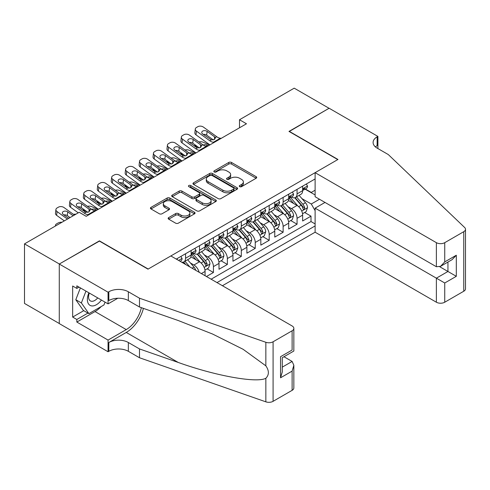 <?xml version="1.0" encoding="UTF-8"?>
<svg xmlns="http://www.w3.org/2000/svg" width="490" height="490" viewBox="0 0 490 490"><rect width="100%" height="100%" fill="white"/><g stroke="black" fill="none" stroke-linecap="round" stroke-linejoin="round"><path stroke-width="0.73" d="M239.677 186.647A1.354 0.784 0 0 0 241.595 186.647L256.129 178.256A1.936 1.115 0 0 0 256.699 177.466A1.936 1.115 0 0 0 256.129 176.676L231.501 162.46A1.936 1.115 0 0 0 228.769 162.46L214.228 170.851A1.354 0.784 0 0 0 213.836 171.402A1.354 0.784 0 0 0 214.228 171.953A1.354 0.784 0 0 0 216.145 171.953L218.025 170.869A6.192 3.577 0 0 1 226.784 170.869L228.836 172.057A6.192 3.577 0 0 1 230.649 174.581A6.192 3.577 0 0 1 228.836 177.111L226.956 178.195A1.354 0.784 0 0 0 226.558 178.746A1.354 0.784 0 0 0 226.956 179.303A1.354 0.784 0 0 0 228.867 179.303L230.753 178.213A6.192 3.577 0 0 1 239.506 178.213L241.558 179.401A6.192 3.577 0 0 1 243.371 181.931A6.192 3.577 0 0 1 241.558 184.454L239.677 185.545A1.354 0.784 0 0 0 239.279 186.096A1.354 0.784 0 0 0 239.677 186.647L239.677 185.545M168.707 217.591A1.936 1.115 0 0 0 168.137 218.381A1.936 1.115 0 0 0 168.707 219.171L175.616 223.158A1.936 1.115 0 0 0 178.354 223.158L194.493 213.842A1.936 1.115 0 0 0 195.063 213.052A1.936 1.115 0 0 0 194.493 212.262L169.871 198.04A1.936 1.115 0 0 0 167.133 198.04L150.987 207.362A1.936 1.115 0 0 0 150.424 208.152A1.936 1.115 0 0 0 150.987 208.942L159.336 213.763A1.936 1.115 0 0 0 162.068 213.763L168.977 209.769A1.936 1.115 0 0 0 169.546 208.979A1.936 1.115 0 0 0 168.977 208.195L164.842 205.8A5.176 2.989 0 0 1 163.323 203.687A5.176 2.989 0 0 1 166.52 200.931A5.176 2.989 0 0 1 172.161 201.574L188.374 210.939A5.176 2.989 0 0 1 189.887 213.052A5.176 2.989 0 0 1 186.696 215.808A5.176 2.989 0 0 1 181.055 215.165L178.354 213.603A1.936 1.115 0 0 0 175.616 213.603L168.707 217.591L168.707 219.171M99.421 241.105L59.345 264L24.5 243.879L24.5 303.433L59.278 323.51M99.421 240.866L148.201 269.028L337.763 159.587L288.984 131.418L329.053 108.284L294.208 88.163L239.5 119.75L239.5 127.798M24.5 243.879L79.209 212.293L86.179 216.317L246.47 123.774L239.5 119.75M218.166 198.597A1.936 1.115 0 0 0 220.898 198.597L237.044 189.275A1.936 1.115 0 0 0 237.613 188.485A1.936 1.115 0 0 0 237.044 187.695L212.415 173.478A1.936 1.115 0 0 0 209.683 173.478L193.538 182.794A1.936 1.115 0 0 0 192.968 183.585A1.936 1.115 0 0 0 193.538 184.375L218.166 198.597M189.361 186.941A1.354 0.784 0 0 1 190.732 187.131L190.732 185.52L215.772 199.975A1.936 1.115 0 0 1 216.335 200.765A1.936 1.115 0 0 1 215.772 201.555L199.626 210.878A1.936 1.115 0 0 1 196.888 210.878L172.266 196.662L172.266 195.081A1.936 1.115 0 0 0 171.696 195.871A1.936 1.115 0 0 0 172.266 196.662M172.266 195.081L179.175 191.094A1.936 1.115 0 0 1 181.906 191.094L191.896 196.857A1.936 1.115 0 0 0 194.634 196.857L199.216 194.212A1.936 1.115 0 0 0 199.779 193.421A1.936 1.115 0 0 0 199.216 192.631L188.815 186.629A1.354 0.784 0 0 1 188.423 186.078A1.354 0.784 0 0 1 189.256 185.355A1.354 0.784 0 0 1 190.732 185.52M206.468 276.513L213.432 272.489L207.092 268.826M204.361 254.935L207.858 256.956A7.883 4.551 60 0 1 213.432 266.615L219.012 263.393L219.012 269.267L227.372 264.441L221.033 260.778M218.301 246.893L221.799 248.908A7.883 4.551 60 0 1 227.372 258.567L232.946 255.351L232.946 261.225L241.313 256.393L234.967 252.736M232.236 238.844L235.739 240.866A7.883 4.551 60 0 1 241.313 250.519L246.887 247.303L246.887 253.177L255.247 248.35L248.908 244.688M246.176 230.796L249.673 232.817A7.883 4.551 60 0 1 255.247 242.47L260.827 239.255L260.827 245.129L269.188 240.302L262.848 236.639M260.11 222.748L263.614 224.769A7.883 4.551 60 0 1 269.188 234.428L274.761 231.207L274.761 237.08L283.128 232.254L276.783 228.591M274.051 214.7L277.548 216.721A7.883 4.551 60 0 1 283.128 226.38L288.702 223.158L288.702 229.032L297.062 224.206L297.062 218.332A7.883 4.551 -120 0 0 291.489 208.673L287.991 206.651M290.723 220.543L297.062 224.206M205.071 275.705L205.071 271.442A7.883 4.551 -120 0 0 199.497 261.789L190.873 256.809M199.167 272.299A7.883 4.551 60 0 0 193.924 265.004L190.42 262.983M219.012 263.393A7.883 4.551 -120 0 0 213.432 253.74L204.814 248.761M232.946 255.351A7.883 4.551 -120 0 0 227.372 245.692L218.754 240.713M246.887 247.303A7.883 4.551 -120 0 0 241.313 237.644L232.689 232.67M260.827 239.255A7.883 4.551 -120 0 0 255.247 229.596L246.629 224.622M274.761 231.207A7.883 4.551 -120 0 0 269.188 221.547L260.57 216.574M288.702 223.158A7.883 4.551 -120 0 0 283.128 213.505L274.504 208.526M222.423 285.725L315.113 232.211L436.382 302.226L436.382 278.161L447.946 271.485L447.946 262.058M216.99 282.589L315.113 225.933M315.113 178.942L176.29 259.088M193.85 253.373L193.924 253.416A7.883 4.551 60 0 0 197.862 253.808L203.436 250.586A7.883 4.551 -120 0 0 205.071 246.978L205.071 242.47M207.785 245.325L207.858 245.368A7.883 4.551 60 0 0 211.803 245.76L217.376 242.544A7.883 4.551 -120 0 0 219.012 238.93L219.012 234.422M221.725 237.282L221.799 237.325A7.883 4.551 60 0 0 225.743 237.711L231.317 234.496A7.883 4.551 -120 0 0 232.946 230.882L232.946 226.38M235.666 229.234L235.739 229.277A7.883 4.551 60 0 0 239.677 229.663L245.251 226.447A7.883 4.551 -120 0 0 246.887 222.84L246.887 218.332M249.6 221.186L249.673 221.229A7.883 4.551 60 0 0 253.618 221.621L259.192 218.399A7.883 4.551 -120 0 0 260.827 214.792L260.827 210.284M263.54 213.138L263.614 213.181A7.883 4.551 60 0 0 267.552 213.573L273.132 210.351A7.883 4.551 -120 0 0 274.761 206.743L274.761 202.235M277.481 205.089L277.548 205.132A7.883 4.551 60 0 0 281.493 205.524L287.067 202.303A7.883 4.551 -120 0 0 288.702 198.695L288.702 194.187M211.135 279.208L311.003 221.547L311.003 216.157L302.642 220.984L302.642 215.11A7.883 4.551 -120 0 0 297.062 205.457L288.445 200.477M291.415 197.041L291.489 197.084A7.883 4.551 -120 0 0 295.433 197.476A7.883 4.551 -120 0 0 297.062 193.869L297.062 189.361M295.433 197.476L301.007 194.261A7.883 4.551 -120 0 0 302.642 190.647L302.642 186.139M177.196 259.614L177.196 258.567M185.557 253.74L185.557 258.242A7.883 4.551 60 0 1 183.928 261.856A7.883 4.551 60 0 1 181.496 262.095M183.928 261.856L189.501 258.634A7.883 4.551 -120 0 0 191.131 255.027L191.131 250.519M199.497 245.692L199.497 250.2A7.883 4.551 60 0 1 197.862 253.808M213.432 237.644L213.432 242.152A7.883 4.551 60 0 1 211.803 245.76M227.372 229.596L227.372 234.104A7.883 4.551 60 0 1 225.743 237.711M241.313 221.547L241.313 226.055A7.883 4.551 60 0 1 239.677 229.663M255.247 213.505L255.247 218.007A7.883 4.551 60 0 1 253.618 221.621M269.188 205.457L269.188 209.959A7.883 4.551 60 0 1 267.552 213.573M283.128 197.409L283.128 201.917A7.883 4.551 60 0 1 281.493 205.524M283.128 226.38L283.128 232.254M269.188 234.428L269.188 240.302M255.247 242.47L255.247 248.35M241.313 250.519L241.313 256.393M227.372 258.567L227.372 264.441M213.432 266.615L213.432 272.489M315.113 210.645L311.285 204.005L301.926 198.609M311.285 204.005L319.505 199.258M305.074 189.158L315.113 194.953M305.356 188.999L311.285 192.417L315.113 190.206M304.664 212.495L311.003 216.157M311.003 221.547L315.113 223.924M240.216 186.837L241.558 186.065A6.192 3.577 0 0 0 243.371 183.536L243.371 181.931M230.649 174.581L230.649 176.192A6.192 3.577 0 0 1 228.836 178.721L227.495 179.493M256.129 176.676L256.129 178.256L231.501 164.064A1.936 1.115 0 0 0 228.769 164.064L214.773 172.149M237.019 189.287L212.415 175.083A1.936 1.115 0 0 0 209.683 175.083L193.562 184.393M233.626 189.036A1.354 0.784 0 0 0 234.018 188.485A1.354 0.784 0 0 0 233.626 187.933L212.005 175.451A1.354 0.784 0 0 0 210.094 175.451L208.109 176.596A6.192 3.577 0 0 0 206.296 179.126A6.192 3.577 0 0 0 208.109 181.649L222.883 190.181A6.192 3.577 0 0 0 231.641 190.181L233.626 189.036L233.626 190.647A1.354 0.784 0 0 0 234.018 190.096L234.018 188.485M206.296 179.126L206.296 180.737A6.192 3.577 0 0 0 208.109 183.26L208.109 181.649M233.626 190.647L231.641 191.792A6.192 3.577 0 0 1 222.883 191.792L208.109 183.26M172.29 196.674L179.175 192.699L179.175 191.094M199.779 193.421L199.779 195.032A1.936 1.115 0 0 1 199.216 195.822L194.634 198.468A1.936 1.115 0 0 1 191.896 198.468L181.906 192.699A1.936 1.115 0 0 0 179.175 192.699M190.732 187.131L215.747 201.574M202.26 202.842A5.176 2.989 0 0 0 207.901 203.491A5.176 2.989 0 0 0 211.092 200.729A5.176 2.989 0 0 0 209.579 198.615L203.864 195.314A1.936 1.115 0 0 0 201.133 195.314L196.545 197.96A1.936 1.115 0 0 0 195.982 198.75A1.936 1.115 0 0 0 196.545 199.54L202.26 202.842L202.26 204.453A5.176 2.989 0 0 0 207.901 205.096A5.176 2.989 0 0 0 211.092 202.339L211.092 200.729M195.982 198.75L195.982 200.361A1.936 1.115 0 0 0 196.545 201.151L196.545 199.54M202.26 204.453L196.545 201.151M189.887 213.052L189.887 214.657A5.176 2.989 0 0 1 186.696 217.419A5.176 2.989 0 0 1 181.055 216.77L178.354 215.214A1.936 1.115 0 0 0 175.616 215.214L168.732 219.189M163.323 203.687L163.323 205.298A5.176 2.989 0 0 0 164.842 207.411L164.842 205.8M168.952 209.787L164.842 207.411M194.469 213.854L169.871 199.65A1.936 1.115 0 0 0 167.133 199.65L151.012 208.954M302.526 213.732L306.128 211.649L307.518 207.625A5.225 3.014 -120 0 0 305.484 202.725L299.114 195.351M209.653 145.028L202.958 142.143A3.945 1.972 -5.9 0 0 198.928 141.971M297.84 205.965L290.564 197.537M198.156 147.098L195.988 146.167L196.116 147.368M293.7 203.509L289.474 198.621A12.52 7.228 -120 0 0 289.088 198.187M294.723 197.758L301.16 205.218A5.225 3.014 60 0 1 303.028 208.814L303.408 209.438L304.112 209.334L304.7 207.852A5.225 3.014 -120 0 0 302.838 204.25L296.468 196.876M295.103 197.635L302.024 205.653A2.658 1.537 60 0 1 302.691 206.694L304.7 207.852M194.861 144.715A3.945 1.972 -5.9 0 0 194.855 144.96A3.945 1.972 -5.9 0 0 195.988 146.167M203.093 144.979A3.154 1.58 174.1 0 1 206.682 145.016L208.397 145.757M214.326 142.333L213.377 142.253A9.855 5.69 60 0 1 209.775 140.753L196.429 131.1L195.988 134.836A3.945 2.542 -173.3 0 1 194.861 132.772L195.296 129.029A3.945 2.542 6.7 0 0 196.429 131.1M209.904 144.887A14.786 8.538 60 0 1 209.334 144.489L195.988 134.836M306.336 184.007L307.518 186.059A5.225 3.014 60 0 1 306.434 188.374L303.788 189.9A5.225 3.014 -120 0 0 304.7 188.699L304.59 188.234M221.296 138.309L220.347 138.229A9.855 5.69 60 0 1 216.745 136.728L203.393 127.075A3.945 2.542 6.7 0 0 197.844 126.683L196.447 127.486A3.945 2.542 6.7 0 0 195.296 129.029M214.571 139.436L214.461 136.71L215.239 137.592L214.473 139.491L211.276 139.883L202.658 133.972A3.154 2.034 -173.3 0 1 201.757 132.318A3.154 2.034 -173.3 0 1 202.676 131.087A3.154 2.034 -173.3 0 1 207.117 131.4L206.682 135.136L213.303 139.932M206.682 135.136A3.154 2.034 6.7 0 0 203.313 134.444M214.461 136.71L207.117 131.4M216.745 136.728L215.239 137.592L215.392 138.162M302.814 190.145L302.838 190.145A5.225 3.014 -120 0 0 303.788 189.9M304.027 188.307L304.7 188.699C304.37 187.909 303.812 188.234 303.028 189.661A5.225 3.014 60 0 1 302.642 190.408M88.886 292.8A12.814 7.399 120 0 0 91.893 305.932A12.814 7.399 120 0 0 101.448 300.058M89.315 293.051A8.771 5.065 120 0 0 90.387 300.903A8.771 5.065 120 0 0 91.673 301.295A8.771 5.065 120 0 0 97.718 297.902M105.044 302.134L103.947 304.964L88.898 313.649L83.325 310.433L75.797 299.727L80.391 287.893M88.898 313.649L81.371 302.943L85.964 291.115M75.797 299.727L81.371 302.943M325.011 202.437L315.113 208.152L444.742 282.993L444.742 302.226L463.767 291.238L463.767 231.69A5.911 3.412 0 0 0 465.5 229.277A5.911 3.412 0 0 0 464.649 227.507L388.294 154.558L377.141 148.121A13.8 7.969 180 0 1 373.098 142.486A13.8 7.969 180 0 1 377.141 136.851L377.906 136.41L329.121 108.247L289.192 131.541M315.113 208.152L315.113 232.211M289.192 131.302L337.971 159.464L315.113 172.664L436.382 242.673A5.911 3.412 0 0 0 444.742 242.673L463.767 231.69M377.906 136.41L377.906 148.078L377.49 148.317M315.113 172.664L315.113 196.723L436.382 266.738L436.382 242.673M465.5 229.277L465.5 288.824A5.911 3.412 180 0 1 463.767 291.238M444.742 302.226A5.911 3.412 180 0 1 436.382 302.226M375.401 146.89A13.8 7.969 180 0 1 377.141 145.665L377.141 136.851M439.726 266.738L456.313 276.311L444.742 282.993M444.742 242.673L444.742 261.905L440.559 266.321L436.382 266.738M444.742 261.905L456.313 255.229L452.129 259.639L440.559 266.321M170.851 255.952L292.12 325.96A5.911 3.412 -0 0 1 293.847 328.38A5.911 3.412 -0 0 1 292.12 330.793L273.089 341.775L273.089 401.328A5.911 3.412 180 0 1 265.85 401.837L139.491 357.749L128.343 351.312A13.8 7.969 -0 0 0 108.829 351.312L108.063 351.753L59.278 323.59L59.278 264.036L99.207 240.982L147.992 269.151L170.851 255.952M139.491 357.749L139.491 348.935L178.238 362.453C215.269 375.805 256.644 383.278 265.85 378.286C269.206 374.85 269.206 370.697 265.85 365.834L243.12 349.303L212.531 334.015L178.238 320.527L139.491 307.01L128.343 300.572A13.8 7.969 -0 0 0 108.829 300.572L108.829 291.764L108.063 292.205L59.278 264.036M139.491 307.01L139.491 298.202L128.343 291.764A13.8 7.969 -0 0 0 108.829 291.764M178.238 362.453L126.249 332.441L108.829 342.498A13.8 7.969 -0 0 1 128.343 342.498L139.491 348.935M292.12 390.34L292.12 371.108L293.847 365.277L293.847 387.927A5.911 3.412 180 0 1 292.12 390.34L273.089 401.328M265.85 365.834L265.85 342.283L139.491 298.202M101.173 306.562A22.179 12.801 -60 0 1 95.029 311.56L76.838 322.059L76.838 319.486L87.924 313.086M79.068 287.134L76.838 288.42L72.655 286.007L72.655 317.073L76.838 319.486M76.838 288.42L76.838 285.848L108.063 303.874L108.063 292.205M108.063 351.753L108.063 340.085L126.249 329.586A22.179 12.801 120 0 0 141.347 307.659M76.838 322.059L108.063 340.085M283.955 356.738L292.12 361.449L293.847 365.277M126.249 332.441A25.676 14.822 120 0 0 143.417 308.382M117.796 298.251L108.063 303.874M265.85 342.283A5.911 3.412 -0 0 0 273.089 341.775M72.655 317.073L83.741 310.672M292.12 371.108L280.55 377.79L282.283 371.959L282.283 357.706L293.847 351.024L293.847 328.38M280.55 377.79L280.55 356.702C282.804 358.006 282.804 358.006 280.55 356.702L292.12 350.025C294.374 351.324 294.374 351.324 292.12 350.025L292.12 330.793M288.586 221.78L292.187 219.698L293.577 215.674A5.225 3.014 -120 0 0 291.544 210.774L285.18 203.399M195.718 153.076L189.018 150.191A3.945 1.972 -5.9 0 0 184.987 150.013M283.9 214.014L276.623 205.586M184.216 155.146L182.053 154.215L182.176 155.416M279.759 211.558L275.533 206.67A12.52 7.228 -120 0 0 275.147 206.229M280.782 205.806L287.226 213.266A5.225 3.014 60 0 1 289.088 216.862L289.468 217.48L290.172 217.382L290.76 215.9A5.225 3.014 -120 0 0 288.898 212.299L282.528 204.924M281.162 205.684L288.083 213.701A2.658 1.537 60 0 1 288.757 214.743L290.76 215.9M180.92 152.764A3.945 1.972 -5.9 0 0 180.92 153.009A3.945 1.972 -5.9 0 0 182.053 154.215M189.158 153.027A3.154 1.58 174.1 0 1 192.742 153.064L194.463 153.799M274.645 229.828L278.247 227.746L279.643 223.722A5.225 3.014 -120 0 0 277.61 218.816L271.24 211.447M181.778 161.124L175.083 158.233A3.945 1.972 -5.9 0 0 171.047 158.062M269.966 222.062L262.683 213.634M170.281 163.195L168.113 162.257L168.235 163.464M265.819 219.606L261.599 214.712A12.52 7.228 -120 0 0 261.207 214.277M266.848 213.854L273.285 221.315A5.225 3.014 60 0 1 275.147 224.91L275.527 225.529L276.238 225.431L276.819 223.942A5.225 3.014 -120 0 0 274.957 220.347L268.594 212.972M267.221 213.732L274.143 221.743A2.658 1.537 60 0 1 274.817 222.785L276.819 223.942M166.986 160.812A3.945 1.972 -5.9 0 0 166.98 161.051A3.945 1.972 -5.9 0 0 168.113 162.257M175.218 161.069A3.154 1.58 174.1 0 1 178.807 161.106L180.522 161.847M260.711 237.871L264.312 235.794L265.703 231.77A5.225 3.014 -120 0 0 263.669 226.864L257.299 219.489M167.837 169.173L161.143 166.282A3.945 1.972 -5.9 0 0 157.112 166.11M256.025 230.104L248.749 221.682M156.341 171.243L154.172 170.306L154.301 171.506M251.885 227.654L247.658 222.76A12.52 7.228 -120 0 0 247.272 222.325M252.907 221.903L259.351 229.357A5.225 3.014 60 0 1 261.213 232.958L261.593 233.577L262.297 233.479L262.885 231.99A5.225 3.014 -120 0 0 261.023 228.395L254.653 221.021M253.287 221.78L260.208 229.792A2.658 1.537 60 0 1 260.876 230.833L262.885 231.99M153.045 168.86A3.945 1.972 -5.9 0 0 153.039 169.099A3.945 1.972 -5.9 0 0 154.172 170.306M161.277 169.117A3.154 1.58 174.1 0 1 164.867 169.154L166.582 169.895M246.77 245.919L250.372 243.842L251.762 239.818A5.225 3.014 -120 0 0 249.729 234.912L243.365 227.538M153.903 177.221L147.208 174.33A3.945 1.972 -5.9 0 0 143.172 174.158M242.085 238.152L234.808 229.724M142.4 179.291L140.238 178.354L140.361 179.554M237.944 235.702L233.718 230.808A12.52 7.228 -120 0 0 233.332 230.374M238.967 229.951L245.41 237.405A5.225 3.014 60 0 1 247.272 241.007L247.652 241.625L248.357 241.527L248.945 240.039A5.225 3.014 -120 0 0 247.083 236.443L240.713 229.069M239.347 229.828L246.268 237.84A2.658 1.537 60 0 1 246.942 238.881L248.945 240.039M139.105 176.908A3.945 1.972 -5.9 0 0 139.105 177.147A3.945 1.972 -5.9 0 0 140.238 178.354M147.343 177.166A3.154 1.58 174.1 0 1 150.926 177.202L152.647 177.944M200.386 150.381L199.436 150.301A9.855 5.69 60 0 1 195.835 148.801L182.488 139.148L182.053 142.884A3.945 2.542 -173.3 0 1 180.92 140.82L181.361 137.078A3.945 2.542 6.7 0 0 182.488 139.148M195.969 152.929A14.786 8.538 60 0 1 195.4 152.537L182.053 142.884M292.395 192.056L293.577 194.107A5.225 3.014 60 0 1 292.499 196.417L289.847 197.948A5.225 3.014 -120 0 0 290.76 196.747L290.65 196.282M207.356 146.357L206.406 146.277A9.855 5.69 60 0 1 202.805 144.777L189.459 135.124A3.945 2.542 6.7 0 0 183.903 134.732L182.513 135.534A3.945 2.542 6.7 0 0 181.361 137.078M200.637 147.478L200.52 144.758L201.304 145.64L200.532 147.539L197.335 147.931L188.724 142.02A3.154 2.034 -173.3 0 1 187.817 140.367A3.154 2.034 -173.3 0 1 188.736 139.136A3.154 2.034 -173.3 0 1 193.183 139.448L192.742 143.184L199.369 147.974M192.742 143.184A3.154 2.034 6.7 0 0 189.373 142.492M200.52 144.758L193.183 139.448M202.805 144.777L201.304 145.64L201.457 146.21M288.873 198.193L288.898 198.193A5.225 3.014 -120 0 0 289.847 197.948M290.086 196.355L290.76 196.747C290.429 195.957 289.872 196.282 289.088 197.709A5.225 3.014 60 0 1 288.702 198.456M186.451 158.429L185.502 158.344A9.855 5.69 60 0 1 181.894 156.843L168.548 147.19L168.113 150.932A3.945 2.542 -173.3 0 1 166.986 148.868L167.421 145.126A3.945 2.542 6.7 0 0 168.548 147.19M182.029 160.977A14.786 8.538 60 0 1 181.459 160.585L168.113 150.932M278.455 200.104L279.643 202.156A5.225 3.014 60 0 1 278.559 204.465L275.913 205.996A5.225 3.014 -120 0 0 276.819 204.789L276.709 204.33M193.415 154.405L192.472 154.326A9.855 5.69 60 0 1 188.864 152.819L175.518 143.166A3.945 2.542 6.7 0 0 169.963 142.78L168.572 143.582A3.945 2.542 6.7 0 0 167.421 145.126M186.696 155.526L186.586 152.8L187.364 153.689L186.598 155.587L183.401 155.979L174.783 150.069A3.154 2.034 -173.3 0 1 173.883 148.415A3.154 2.034 -173.3 0 1 174.801 147.184A3.154 2.034 -173.3 0 1 179.242 147.496L178.807 151.232L185.428 156.022M178.807 151.232A3.154 2.034 6.7 0 0 175.432 150.54M186.586 152.8L179.242 147.496M188.864 152.819L187.364 153.689L187.517 154.258M274.939 206.241L274.957 206.241A5.225 3.014 -120 0 0 275.913 205.996M276.146 204.404L276.819 204.789C276.495 204.005 275.937 204.33 275.147 205.757A5.225 3.014 60 0 1 274.761 206.504M172.511 166.478L171.561 166.392A9.855 5.69 60 0 1 167.96 164.891L154.613 155.238L154.172 158.981A3.945 2.542 -173.3 0 1 153.045 156.91L153.48 153.174A3.945 2.542 6.7 0 0 154.613 155.238M168.088 169.025A14.786 8.538 60 0 1 167.519 168.633L154.172 158.981M264.52 208.152L265.703 210.204A5.225 3.014 60 0 1 264.625 212.513L261.972 214.044A5.225 3.014 -120 0 0 262.885 212.838L262.775 212.378M179.481 162.453L178.532 162.368A9.855 5.69 60 0 1 174.93 160.867L161.584 151.214A3.945 2.542 6.7 0 0 156.028 150.828L154.632 151.631A3.945 2.542 6.7 0 0 153.48 153.174M172.756 163.574L172.645 160.849L173.423 161.737L172.658 163.636L169.46 164.028L160.843 158.117A3.154 2.034 -173.3 0 1 159.942 156.463A3.154 2.034 -173.3 0 1 160.861 155.226A3.154 2.034 -173.3 0 1 165.302 155.538L164.867 159.281L171.488 164.07M164.867 159.281A3.154 2.034 6.7 0 0 161.498 158.589M172.645 160.849L165.302 155.538M174.93 160.867L173.423 161.737L173.576 162.306M260.999 214.289L261.023 214.289A5.225 3.014 -120 0 0 261.972 214.044M262.211 212.452L262.885 212.838C262.554 212.054 261.997 212.372 261.213 213.805A5.225 3.014 60 0 1 260.827 214.547M158.57 174.52L157.621 174.44A9.855 5.69 60 0 1 154.019 172.939L140.673 163.286L140.238 167.029A3.945 2.542 -173.3 0 1 139.111 164.959L139.546 161.222A3.945 2.542 6.7 0 0 140.673 163.286M154.154 177.074A14.786 8.538 60 0 1 153.584 176.682L140.238 167.029M250.58 216.2L251.762 218.252A5.225 3.014 60 0 1 250.684 220.561L248.038 222.093A5.225 3.014 -120 0 0 248.945 220.886L248.834 220.427M165.54 170.496L164.591 170.416A9.855 5.69 60 0 1 160.989 168.915L147.643 159.262A3.945 2.542 6.7 0 0 142.088 158.87L140.697 159.679A3.945 2.542 6.7 0 0 139.546 161.222M158.821 171.623L158.705 168.897L159.489 169.785L158.717 171.684L155.52 172.076L146.908 166.165A3.154 2.034 -173.3 0 1 146.002 164.511A3.154 2.034 -173.3 0 1 146.92 163.274A3.154 2.034 -173.3 0 1 151.367 163.587L150.926 167.329L157.553 172.119M150.926 167.329A3.154 2.034 6.7 0 0 147.557 166.637M158.705 168.897L151.367 163.587M160.989 168.915L159.489 169.785L159.642 170.355M247.064 222.338L247.083 222.338A5.225 3.014 -120 0 0 248.038 222.093M248.271 220.5L248.945 220.886C248.614 220.102 248.056 220.42 247.272 221.854A5.225 3.014 60 0 1 246.887 222.595M232.83 253.967L236.431 251.891L237.828 247.867A5.225 3.014 -120 0 0 235.794 242.96L229.424 235.586M139.962 185.269L133.268 182.378A3.945 1.972 -5.9 0 0 129.231 182.207M228.15 246.201L220.868 237.773M128.466 187.333L126.297 186.402L126.42 187.603M224.004 243.751L219.783 238.857A12.52 7.228 -120 0 0 219.391 238.422M225.032 237.999L231.47 245.453A5.225 3.014 60 0 1 233.332 249.055L233.712 249.673L234.422 249.575L235.004 248.087A5.225 3.014 -120 0 0 233.142 244.486L226.778 237.117M225.406 237.877L232.327 245.888A2.658 1.537 60 0 1 233.001 246.929L235.004 248.087M125.171 184.951A3.945 1.972 -5.9 0 0 125.164 185.196A3.945 1.972 -5.9 0 0 126.297 186.402M133.403 185.214A3.154 1.58 174.1 0 1 136.992 185.251L138.707 185.992M144.636 182.568L143.686 182.488A9.855 5.69 60 0 1 140.079 180.988L126.732 171.335L126.297 175.071A3.945 2.542 -173.3 0 1 125.171 173.007L125.605 169.264A3.945 2.542 6.7 0 0 126.732 171.335M140.214 185.122A14.786 8.538 60 0 1 139.644 184.724L126.297 175.071M236.639 224.242L237.828 226.294A5.225 3.014 60 0 1 236.744 228.61L234.097 230.135A5.225 3.014 -120 0 0 235.004 228.934L234.894 228.469M151.6 178.544L150.657 178.464A9.855 5.69 60 0 1 147.049 176.964L133.703 167.311A3.945 2.542 6.7 0 0 128.153 166.918L126.757 167.727A3.945 2.542 6.7 0 0 125.605 169.264M144.881 179.671L144.771 176.945L145.548 177.833L144.783 179.732L141.585 180.118L132.968 174.207A3.154 2.034 -173.3 0 1 132.067 172.56A3.154 2.034 -173.3 0 1 132.986 171.322A3.154 2.034 -173.3 0 1 137.427 171.635L136.992 175.377L143.613 180.167M136.992 175.377A3.154 2.034 6.7 0 0 133.617 174.679M144.771 176.945L137.427 171.635M147.049 176.964L145.548 177.833L145.702 178.397M233.124 230.38L233.142 230.38A5.225 3.014 -120 0 0 234.097 230.135M234.33 228.542L235.004 228.934C234.679 228.15 234.122 228.469 233.332 229.902A5.225 3.014 60 0 1 232.946 230.643M218.895 262.015L222.497 259.933L223.887 255.909A5.225 3.014 -120 0 0 221.854 251.009L215.484 243.634M126.022 193.311L119.327 190.426A3.945 1.972 -5.9 0 0 115.297 190.255M214.21 254.249L206.933 245.821M114.525 195.381L112.357 194.45L112.486 195.651M210.069 251.793L205.843 246.905A12.52 7.228 -120 0 0 205.457 246.47M211.092 246.041L217.536 253.502A5.225 3.014 60 0 1 219.398 257.097L219.777 257.722L220.482 257.618L221.07 256.135A5.225 3.014 -120 0 0 219.208 252.534L212.838 245.165M211.472 245.919L218.393 253.936A2.658 1.537 60 0 1 219.061 254.978L221.07 256.135M111.23 192.999A3.945 1.972 -5.9 0 0 111.224 193.244A3.945 1.972 -5.9 0 0 112.357 194.45M119.462 193.262A3.154 1.58 174.1 0 1 123.051 193.299L124.766 194.04M130.695 190.616L129.746 190.537A9.855 5.69 60 0 1 126.144 189.036L112.798 179.383L112.357 183.119A3.945 2.542 -173.3 0 1 111.23 181.055L111.671 177.313A3.945 2.542 6.7 0 0 112.798 179.383M126.279 193.17A14.786 8.538 60 0 1 125.703 192.772L112.357 183.119M222.705 232.291L223.887 234.343A5.225 3.014 60 0 1 222.809 236.658L220.157 238.183A5.225 3.014 -120 0 0 221.07 236.982L220.959 236.517M137.666 186.592L136.716 186.512A9.855 5.69 60 0 1 133.115 185.012L119.768 175.359A3.945 2.542 6.7 0 0 114.213 174.967L112.816 175.769A3.945 2.542 6.7 0 0 111.671 177.313M130.94 187.719L130.83 184.993L131.614 185.875L130.842 187.78L127.645 188.166L119.027 182.256A3.154 2.034 -173.3 0 1 118.127 180.602A3.154 2.034 -173.3 0 1 119.046 179.371A3.154 2.034 -173.3 0 1 123.492 179.683L123.051 183.419L129.679 188.215M123.051 183.419A3.154 2.034 6.7 0 0 119.683 182.727M130.83 184.993L123.492 179.683M133.115 185.012L131.614 185.875L131.761 186.445M219.183 238.428L219.208 238.428A5.225 3.014 -120 0 0 220.157 238.183M220.396 236.59L221.07 236.982C220.739 236.192 220.182 236.517 219.398 237.944A5.225 3.014 60 0 1 219.012 238.691M204.955 270.064L208.556 267.981L209.947 263.957A5.225 3.014 -120 0 0 207.913 259.057L201.549 251.682M112.088 201.359L105.393 198.475A3.945 1.972 -5.9 0 0 101.356 198.297M200.269 262.297L192.993 253.869M100.585 203.43L98.423 202.499L98.545 203.699M196.129 259.841L191.902 254.953A12.52 7.228 -120 0 0 191.517 254.518M197.151 254.09L203.595 261.55A5.225 3.014 60 0 1 205.457 265.145L205.837 265.764L206.541 265.666L207.129 264.184A5.225 3.014 -120 0 0 205.267 260.582L198.897 253.208M197.531 253.967L204.453 261.985A2.658 1.537 60 0 1 205.126 263.026L207.129 264.184M97.29 201.047A3.945 1.972 -5.9 0 0 97.29 201.292A3.945 1.972 -5.9 0 0 98.423 202.499M105.528 201.31A3.154 1.58 174.1 0 1 109.117 201.347L110.832 202.082M116.755 198.664L115.812 198.585A9.855 5.69 60 0 1 112.204 197.084L98.858 187.431L98.423 191.167A3.945 2.542 -173.3 0 1 97.296 189.103L97.731 185.361A3.945 2.542 6.7 0 0 98.858 187.431M112.339 201.212A14.786 8.538 60 0 1 111.769 200.82L98.423 191.167M208.764 240.339L209.947 242.391A5.225 3.014 60 0 1 208.869 244.7L206.223 246.231A5.225 3.014 -120 0 0 207.129 245.031L207.019 244.565M123.725 194.64L122.776 194.561A9.855 5.69 60 0 1 119.174 193.06L105.828 183.407A3.945 2.542 6.7 0 0 100.272 183.015L98.882 183.817A3.945 2.542 6.7 0 0 97.731 185.361M117.006 195.761L116.89 193.042L117.674 193.924L116.902 195.822L113.704 196.214L105.093 190.304A3.154 2.034 -173.3 0 1 104.186 188.65A3.154 2.034 -173.3 0 1 105.111 187.419A3.154 2.034 -173.3 0 1 109.552 187.731L109.117 191.468L115.738 196.257M109.117 191.468A3.154 2.034 6.7 0 0 105.742 190.775M116.89 193.042L109.552 187.731M119.174 193.06L117.674 193.924L117.827 194.493M205.249 246.476L205.267 246.476A5.225 3.014 -120 0 0 206.223 246.231M206.455 244.639L207.129 245.031C206.798 244.241 206.241 244.565 205.457 245.992A5.225 3.014 60 0 1 205.071 246.739M195.737 270.321A5.225 3.014 -120 0 0 193.979 267.099L187.609 259.731M98.147 209.408L91.452 206.517A3.945 1.972 -5.9 0 0 87.416 206.345M86.65 211.478L84.482 210.541L84.605 211.747M189.851 266.921L184.963 261.256M183.591 262.015L185.82 264.594M83.355 209.095A3.945 1.972 -5.9 0 0 83.349 209.34A3.945 1.972 -5.9 0 0 84.482 210.541M91.587 209.353A3.154 1.58 174.1 0 1 95.176 209.389L96.891 210.13M183.217 262.138L184.853 264.036M102.82 206.713L101.871 206.627A9.855 5.69 60 0 1 98.263 205.126L84.917 195.473L84.482 199.216A3.945 2.542 -173.3 0 1 83.355 197.151L83.79 193.409A3.945 2.542 6.7 0 0 84.917 195.473M98.398 209.261A14.786 8.538 60 0 1 97.829 208.869L84.482 199.216M194.824 248.387L196.012 250.439A5.225 3.014 60 0 1 194.928 252.748L192.282 254.279A5.225 3.014 -120 0 0 193.189 253.079L193.078 252.613M109.791 202.689L108.841 202.609A9.855 5.69 60 0 1 105.234 201.102L91.887 191.449A3.945 2.542 6.7 0 0 86.338 191.063L84.942 191.866A3.945 2.542 6.7 0 0 83.79 193.409M103.065 203.809L102.955 201.084L103.733 201.972L102.967 203.871L99.77 204.263L91.152 198.352A3.154 2.034 -173.3 0 1 90.252 196.698A3.154 2.034 -173.3 0 1 91.171 195.467A3.154 2.034 -173.3 0 1 95.611 195.78L95.176 199.516L101.797 204.306M95.176 199.516A3.154 2.034 6.7 0 0 91.802 198.824M102.955 201.084L95.611 195.78M105.234 201.102L103.733 201.972L103.886 202.542M191.308 254.524L191.327 254.524A5.225 3.014 -120 0 0 192.282 254.279M192.515 252.687L193.189 253.079C192.864 252.289 192.307 252.613 191.517 254.041A5.225 3.014 60 0 1 191.131 254.788M69.415 217.144A3.945 1.972 -5.9 0 0 69.409 217.382A3.945 1.972 -5.9 0 0 69.58 217.854M75.913 214.197A3.945 1.972 -5.9 0 0 73.482 214.393M88.88 214.761L87.931 214.675A9.855 5.69 60 0 1 84.329 213.175L70.983 203.522L70.542 207.264A3.945 2.542 -173.3 0 1 69.415 205.194L69.856 201.457A3.945 2.542 6.7 0 0 70.983 203.522M78.259 212.844L70.542 207.264M180.89 256.435L182.072 258.487A5.225 3.014 60 0 1 180.994 260.796L180.118 261.299M95.85 210.737L94.901 210.651A9.855 5.69 60 0 1 91.299 209.15L77.953 199.497A3.945 2.542 6.7 0 0 72.398 199.112L71.001 199.914A3.945 2.542 6.7 0 0 69.856 201.457M89.125 211.858L89.015 209.132L89.799 210.02L89.027 211.919L85.83 212.311L77.212 206.4A3.154 2.034 -173.3 0 1 76.311 204.746A3.154 2.034 -173.3 0 1 77.23 203.509A3.154 2.034 -173.3 0 1 81.677 203.822L81.236 207.564L87.863 212.354M81.236 207.564A3.154 2.034 6.7 0 0 77.867 206.872M89.015 209.132L81.677 203.822M91.299 209.15L89.799 210.02L89.946 210.59M179.267 260.809L178.93 260.619M55.64 225.902A3.945 1.972 -5.9 0 1 55.474 225.431A3.945 1.972 -5.9 0 1 56.626 223.832L58.022 223.03A3.945 1.972 -5.9 0 1 61.973 222.246M67.442 219.091L57.042 211.57L56.607 215.312A3.945 2.542 -173.3 0 1 55.48 213.242L55.915 209.506A3.945 2.542 6.7 0 0 57.042 211.57M64.319 220.892L56.607 215.312M74.407 215.067L64.012 207.546A3.945 2.542 6.7 0 0 58.457 207.154L57.067 207.962A3.945 2.542 6.7 0 0 55.915 209.506M68.692 218.362L63.277 214.449A3.154 2.034 -173.3 0 1 62.371 212.795A3.154 2.034 -173.3 0 1 63.296 211.558A3.154 2.034 -173.3 0 1 67.736 211.87L67.302 215.612L70.033 217.591M67.302 215.612A3.154 2.034 6.7 0 0 63.927 214.92M73.157 215.79L67.736 211.87M193.924 265.004L199.497 261.789M207.858 256.956L213.432 253.74M221.799 248.908L227.372 245.692M235.739 240.866L241.313 237.644M249.673 232.817L255.247 229.596M263.614 224.769L269.188 221.547M277.548 216.721L283.128 213.505M291.489 208.673L297.062 205.457M297.062 193.869L302.642 190.647M185.557 258.242L191.131 255.027M199.497 250.2L205.071 246.978M213.432 242.152L219.012 238.93M227.372 234.104L232.946 230.882M241.313 226.055L246.887 222.84M255.247 218.007L260.827 214.792M269.188 209.959L274.761 206.743M283.128 201.917L288.702 198.695M297.062 218.332L302.642 215.11M201.378 273.573L205.071 271.442M241.558 186.065L241.558 184.454M226.956 179.303L226.956 178.195M228.836 178.721L228.836 177.111M214.228 171.953L214.228 170.851M228.769 164.064L228.769 162.46M231.501 164.064L231.501 162.46M193.538 184.375L193.538 182.794M209.683 175.083L209.683 173.478M212.415 175.083L212.415 173.478M237.044 189.275L237.044 187.695M222.883 191.792L222.883 190.181M231.641 191.792L231.641 190.181M181.906 192.699L181.906 191.094M191.896 198.468L191.896 196.857M194.634 198.468L194.634 196.857M199.216 195.822L199.216 194.212M215.772 201.555L215.772 199.975M175.616 215.214L175.616 213.603M178.354 215.214L178.354 213.603M181.055 216.77L181.055 215.165M168.977 209.769L168.977 208.195M150.987 208.942L150.987 207.362M167.133 199.65L167.133 198.04M169.871 199.65L169.871 198.04M194.493 213.842L194.493 212.262M301.724 211.055L307.481 207.729M302.838 204.25L305.484 202.725M298.673 206.657L301.16 205.218M206.682 145.016L206.817 146.308M307.481 186.004L302.642 188.797M211.276 139.883L209.775 140.753M220.347 138.229L213.377 142.253M456.313 255.229L456.313 276.311M128.343 300.572L128.343 291.764M128.343 342.498L128.343 351.312M265.85 401.837L265.85 378.286M108.829 342.498L108.829 351.312M95.029 311.56L126.249 329.586M282.283 367.132L292.12 361.449M287.789 219.097L293.547 215.778M288.898 212.299L291.544 210.774M284.733 214.706L287.226 213.266M192.742 153.064L192.876 154.356M273.849 227.146L279.606 223.826M274.957 220.347L277.61 218.816M270.792 222.748L273.285 221.315M178.807 161.106L178.942 162.404M259.908 235.194L265.666 231.868M261.023 228.395L263.669 226.864M256.858 230.796L259.351 229.357M164.867 169.154L165.001 170.453M245.974 243.242L251.731 239.916M247.083 236.443L249.729 234.912M242.918 238.844L245.41 237.405M150.926 177.202L151.061 178.501M293.547 194.046L288.702 196.845M197.335 147.931L195.835 148.801M206.406 146.277L199.436 150.301M279.606 202.094L274.761 204.894M183.401 155.979L181.894 156.843M192.472 154.326L185.502 158.344M265.666 210.143L260.827 212.942M169.46 164.028L167.96 164.891M178.532 162.368L171.561 166.392M251.731 218.191L246.887 220.984M155.52 172.076L154.019 172.939M164.591 170.416L157.621 174.44M232.033 251.29L237.791 247.965M233.142 244.486L235.794 242.96M228.977 246.893L231.47 245.453M136.992 185.251L137.126 186.549M237.791 226.239L232.946 229.032M141.585 180.118L140.079 180.988M150.657 178.464L143.686 182.488M218.099 259.339L223.857 256.013M219.208 252.534L221.854 251.009M215.043 254.941L217.536 253.502M123.051 193.299L123.186 194.591M223.857 234.287L219.012 237.08M127.645 188.166L126.144 189.036M136.716 186.512L129.746 190.537M204.159 267.381L209.916 264.061M205.267 260.582L207.913 259.057M201.102 262.989L203.595 261.55M109.117 201.347L109.246 202.639M209.916 242.329L205.071 245.129M113.704 196.214L112.204 197.084M122.776 194.561L115.812 198.585M192.074 268.202L193.979 267.099M95.176 209.389L95.311 210.688M195.976 250.378L191.131 253.177M99.77 204.263L98.263 205.126M108.841 202.609L101.871 206.627M182.041 258.426L178.587 260.417M85.83 212.311L84.329 213.175M94.901 210.651L87.931 214.675M194.855 144.96L195.02 146.577M180.92 153.009L181.086 154.626M166.98 161.051L167.145 162.674M153.039 169.099L153.205 170.722M139.105 177.147L139.27 178.77M125.164 185.196L125.33 186.812M111.224 193.244L111.389 194.861M97.29 201.292L97.455 202.909M83.349 209.34L83.514 210.957M69.409 217.382L69.464 217.921M55.474 225.431L55.529 225.97"/></g></svg>
